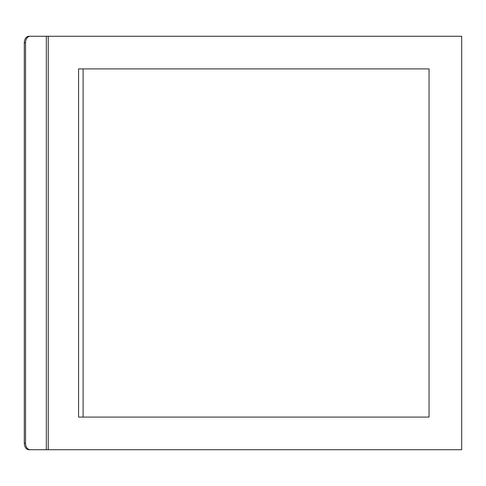 <?xml version="1.0" encoding="UTF-8"?>
<svg xmlns="http://www.w3.org/2000/svg" width="486" height="486" viewBox="0 0 486 486"><rect width="100%" height="100%" fill="white"/><g stroke="black" fill="none" stroke-linecap="round" stroke-linejoin="round"><path stroke-width="0.73" d="M30.15 449.732A6.531 4.617 -90 0 1 26.882 447.819A6.531 4.617 -90 0 1 25.533 443.202L24.3 443.202A6.531 4.617 90 0 0 25.655 447.819A6.531 4.617 90 0 0 28.917 449.732L461.7 449.732L461.7 36.268L28.917 36.268A6.531 4.617 90 0 0 25.655 38.181A6.531 4.617 90 0 0 24.3 42.798L25.533 42.798A6.531 4.617 -90 0 1 26.882 38.181A6.531 4.617 -90 0 1 30.15 36.268M24.3 443.202L24.3 42.798M25.533 443.202L25.533 42.798M48.236 36.268L48.236 449.732M83.106 68.909L78.574 68.909L78.574 417.091L429.059 417.091L429.059 68.909L83.106 68.909L83.106 417.091M46.328 36.268L46.328 449.732"/></g></svg>
